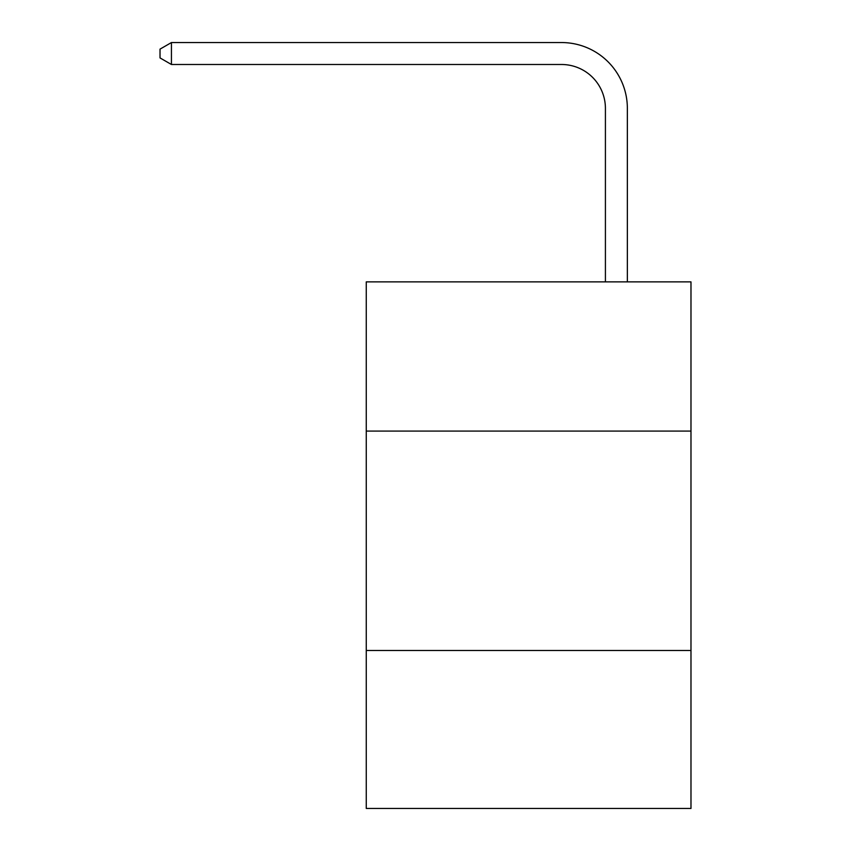 <?xml version="1.0" encoding="UTF-8"?>
<svg xmlns="http://www.w3.org/2000/svg" width="851" height="851" viewBox="0 0 851 851"><rect width="100%" height="100%" fill="white"/><g stroke="black" fill="none" stroke-linecap="round" stroke-linejoin="round"><path stroke-width="1.28" d="M366.26 431.074L690.98 431.074L690.98 281.872L366.26 281.872L366.26 808.45L690.98 808.45L690.98 650.483L366.26 650.483M690.98 650.483L690.98 431.074M605.412 281.872L605.412 108.375A43.88 43.88 0 0 0 561.532 64.495L171.434 64.495L160.02 57.911L160.02 49.135L171.434 42.55L561.532 42.55A65.825 65.825 0 0 1 627.357 108.375L627.357 281.872M605.412 108.375A43.88 43.88 0 0 0 561.532 64.495A43.88 43.88 0 0 1 605.412 108.375A43.88 43.88 0 0 0 561.532 64.495A43.88 43.88 0 0 1 605.412 108.375A43.88 43.88 0 0 0 561.532 64.495A43.88 43.88 0 0 1 605.412 108.375A43.88 43.88 0 0 0 561.532 64.495A43.88 43.88 0 0 1 605.412 108.375A43.88 43.88 0 0 0 561.532 64.495A43.88 43.88 0 0 1 605.412 108.375A43.88 43.88 0 0 0 561.532 64.495A43.88 43.88 0 0 1 605.412 108.375A43.88 43.88 0 0 0 561.532 64.495A43.88 43.88 0 0 1 605.412 108.375A43.88 43.88 0 0 0 561.532 64.495A43.88 43.88 0 0 1 605.412 108.375A43.88 43.88 0 0 0 561.532 64.495A43.88 43.88 0 0 1 605.412 108.375A43.88 43.88 0 0 0 561.532 64.495A43.88 43.88 0 0 1 605.412 108.375A43.88 43.88 0 0 0 561.532 64.495A43.88 43.88 0 0 1 605.412 108.375A43.88 43.88 0 0 0 561.532 64.495A43.88 43.88 0 0 1 605.412 108.375A43.88 43.88 0 0 0 561.532 64.495A43.88 43.88 0 0 1 605.412 108.375A43.88 43.88 0 0 0 561.532 64.495A43.88 43.88 0 0 1 605.412 108.375A43.88 43.88 0 0 0 561.532 64.495A43.88 43.88 0 0 1 605.412 108.375A43.88 43.88 0 0 0 561.532 64.495A43.88 43.88 0 0 1 605.412 108.375M171.434 42.55L561.532 42.55L171.434 42.55L561.532 42.55L171.434 42.55L561.532 42.55L171.434 42.55L561.532 42.55L171.434 42.55L561.532 42.55L171.434 42.55L561.532 42.55L171.434 42.55L561.532 42.55L171.434 42.55L561.532 42.55L171.434 42.55L561.532 42.55L171.434 42.55L561.532 42.55L171.434 42.55L561.532 42.55L171.434 42.55L561.532 42.55L171.434 42.55L561.532 42.55L171.434 42.55L561.532 42.55L171.434 42.55L561.532 42.55L171.434 42.55L561.532 42.55L171.434 42.55L171.434 64.495"/></g></svg>
